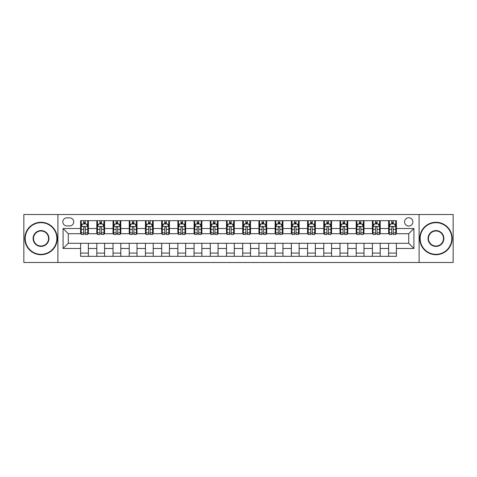 <?xml version="1.0" encoding="UTF-8"?>
<svg xmlns="http://www.w3.org/2000/svg" width="477" height="477" viewBox="0 0 477 477"><rect width="100%" height="100%" fill="white"/><g stroke="black" fill="none" stroke-linecap="round" stroke-linejoin="round"><path stroke-width="0.72" d="M408.729 217.75A4.15 4.15 0 0 0 404.579 221.9A4.15 4.15 0 0 0 408.729 226.05A4.15 4.15 0 0 0 412.879 221.9A4.15 4.15 0 0 0 408.729 217.75M419.104 262.493L453.15 262.493L453.15 214.507L419.104 214.507L419.104 262.493L57.896 262.493L57.896 214.507L23.85 214.507L23.85 262.493L57.896 262.493M66.846 225.919L69.696 225.919A4.019 4.019 0 0 0 73.72 221.9A4.019 4.019 0 0 0 69.696 217.876L66.846 217.876A4.019 4.019 0 0 0 62.827 221.9A4.019 4.019 0 0 0 66.846 225.919M419.104 214.507L57.896 214.507M80.595 248.487L63.083 248.487L63.083 228.513L80.595 228.513L80.595 233.7L68.271 233.7L68.271 243.3L80.595 243.3L80.595 256.334L396.405 256.334L396.405 243.3L408.729 243.3L408.729 233.7L396.405 233.7L396.405 228.513L413.917 228.513L413.917 248.487L396.405 248.487M396.405 228.513L396.405 220.666L80.595 220.666L80.595 228.513M388.624 220.666L388.624 233.7L389.274 233.7M391.736 233.7L393.292 233.7M395.761 233.7L396.405 233.7M388.624 233.7L379.549 233.7M372.412 220.666L372.412 233.7L373.062 233.7M375.524 233.7L377.08 233.7M372.412 233.7L363.337 233.7M356.2 220.666L356.2 233.7L356.85 233.7M359.312 233.7L360.868 233.7M356.2 233.7L347.125 233.7M339.988 220.666L339.988 233.7L340.638 233.7M343.1 233.7L344.656 233.7M339.988 233.7L330.907 233.7M323.776 220.666L323.776 233.7L324.426 233.7M326.888 233.7L328.444 233.7M323.776 233.7L314.695 233.7M307.564 220.666L307.564 233.7L308.214 233.7M310.676 233.7L312.232 233.7M307.564 233.7L298.483 233.7M291.352 220.666L291.352 233.7L292.002 233.7M294.464 233.7L296.02 233.7M291.352 233.7L282.271 233.7M275.14 220.666L275.14 233.7L275.789 233.7M278.252 233.7L279.808 233.7M275.14 233.7L266.059 233.7M258.928 220.666L258.928 233.7L259.577 233.7M262.04 233.7L263.596 233.7M258.928 233.7L249.847 233.7M242.715 220.666L242.715 233.7L243.365 233.7M245.828 233.7L247.384 233.7M242.715 233.7L233.635 233.7M226.503 220.666L226.503 233.7L227.153 233.7M229.616 233.7L231.172 233.7M226.503 233.7L217.423 233.7M210.291 220.666L210.291 233.7L210.941 233.7M213.404 233.7L214.96 233.7M210.291 233.7L201.211 233.7M194.079 220.666L194.079 233.7L194.729 233.7M197.192 233.7L198.748 233.7M194.079 233.7L184.998 233.7M177.867 220.666L177.867 233.7L178.517 233.7M180.98 233.7L182.536 233.7M177.867 233.7L168.786 233.7M161.655 220.666L161.655 233.7L162.305 233.7M164.768 233.7L166.324 233.7M161.655 233.7L152.574 233.7M145.443 220.666L145.443 233.7L146.093 233.7M148.556 233.7L150.112 233.7M145.443 233.7L136.362 233.7M129.231 220.666L129.231 233.7L129.875 233.7M132.344 233.7L133.9 233.7M129.231 233.7L120.15 233.7M113.019 220.666L113.019 233.7L113.663 233.7M116.132 233.7L117.688 233.7M113.019 233.7L103.938 233.7M96.807 220.666L96.807 233.7L97.451 233.7M99.92 233.7L101.476 233.7M96.807 233.7L87.726 233.7M80.595 233.7L81.239 233.7M83.708 233.7L85.264 233.7M80.595 243.3L88.376 243.3L88.376 256.334M396.405 243.3L88.376 243.3M88.376 220.666L88.376 233.7M80.595 223.91L81.239 223.91M83.708 223.91L85.264 223.91M87.726 223.91L88.376 223.91M80.595 253.09L88.376 253.09M96.807 243.3L96.807 256.334M104.588 220.666L104.588 233.7M96.807 223.91L97.451 223.91M99.92 223.91L101.476 223.91M103.938 223.91L104.588 223.91M104.588 243.3L104.588 256.334M96.807 253.09L104.588 253.09M113.019 243.3L113.019 256.334M120.8 243.3L120.8 256.334M113.019 253.09L120.8 253.09M120.8 220.666L120.8 233.7M113.019 223.91L113.663 223.91M116.132 223.91L117.688 223.91M120.15 223.91L120.8 223.91M129.231 243.3L129.231 256.334M137.012 243.3L137.012 256.334M129.231 253.09L137.012 253.09M137.012 220.666L137.012 233.7M129.231 223.91L129.875 223.91M132.344 223.91L133.9 223.91M136.362 223.91L137.012 223.91M145.443 243.3L145.443 256.334M153.224 243.3L153.224 256.334M145.443 253.09L153.224 253.09M153.224 220.666L153.224 233.7M145.443 223.91L146.093 223.91M148.556 223.91L150.112 223.91M152.574 223.91L153.224 223.91M161.655 243.3L161.655 256.334M169.436 243.3L169.436 256.334M161.655 253.09L169.436 253.09M169.436 220.666L169.436 233.7M161.655 223.91L162.305 223.91M164.768 223.91L166.324 223.91M168.786 223.91L169.436 223.91M177.867 243.3L177.867 256.334M185.648 243.3L185.648 256.334M177.867 253.09L185.648 253.09M185.648 220.666L185.648 233.7M177.867 223.91L178.517 223.91M180.98 223.91L182.536 223.91M184.998 223.91L185.648 223.91M194.079 243.3L194.079 256.334M201.86 243.3L201.86 256.334M194.079 253.09L201.86 253.09M201.86 220.666L201.86 233.7M194.079 223.91L194.729 223.91M197.192 223.91L198.748 223.91M201.211 223.91L201.86 223.91M210.291 243.3L210.291 256.334M218.072 243.3L218.072 256.334M210.291 253.09L218.072 253.09M218.072 220.666L218.072 233.7M210.291 223.91L210.941 223.91M213.404 223.91L214.96 223.91M217.423 223.91L218.072 223.91M226.503 243.3L226.503 256.334M234.285 243.3L234.285 256.334M226.503 253.09L234.285 253.09M234.285 220.666L234.285 233.7M226.503 223.91L227.153 223.91M229.616 223.91L231.172 223.91M233.635 223.91L234.285 223.91M242.715 243.3L242.715 256.334M250.497 243.3L250.497 256.334M242.715 253.09L250.497 253.09M250.497 220.666L250.497 233.7M242.715 223.91L243.365 223.91M245.828 223.91L247.384 223.91M249.847 223.91L250.497 223.91M258.928 243.3L258.928 256.334M266.709 243.3L266.709 256.334M258.928 253.09L266.709 253.09M266.709 220.666L266.709 233.7M258.928 223.91L259.577 223.91M262.04 223.91L263.596 223.91M266.059 223.91L266.709 223.91M275.14 243.3L275.14 256.334M282.921 243.3L282.921 256.334M275.14 253.09L282.921 253.09M282.921 220.666L282.921 233.7M275.14 223.91L275.789 223.91M278.252 223.91L279.808 223.91M282.271 223.91L282.921 223.91M291.352 243.3L291.352 256.334M299.133 243.3L299.133 256.334M291.352 253.09L299.133 253.09M299.133 220.666L299.133 233.7M291.352 223.91L292.002 223.91M294.464 223.91L296.02 223.91M298.483 223.91L299.133 223.91M307.564 243.3L307.564 256.334M315.345 243.3L315.345 256.334M307.564 253.09L315.345 253.09M315.345 220.666L315.345 233.7M307.564 223.91L308.214 223.91M310.676 223.91L312.232 223.91M314.695 223.91L315.345 223.91M323.776 243.3L323.776 256.334M331.557 243.3L331.557 256.334M323.776 253.09L331.557 253.09M331.557 220.666L331.557 233.7M323.776 223.91L324.426 223.91M326.888 223.91L328.444 223.91M330.907 223.91L331.557 223.91M339.988 243.3L339.988 256.334M347.769 243.3L347.769 256.334M339.988 253.09L347.769 253.09M347.769 220.666L347.769 233.7M339.988 223.91L340.638 223.91M343.1 223.91L344.656 223.91M347.125 223.91L347.769 223.91M356.2 243.3L356.2 256.334M363.981 243.3L363.981 256.334M356.2 253.09L363.981 253.09M363.981 220.666L363.981 233.7M356.2 223.91L356.85 223.91M359.312 223.91L360.868 223.91M363.337 223.91L363.981 223.91M372.412 243.3L372.412 256.334M380.193 243.3L380.193 256.334M372.412 253.09L380.193 253.09M380.193 220.666L380.193 233.7M372.412 223.91L373.062 223.91M375.524 223.91L377.08 223.91M379.549 223.91L380.193 223.91M388.624 243.3L388.624 256.334M388.624 253.09L396.405 253.09M388.624 223.91L389.274 223.91M391.736 223.91L393.292 223.91M395.761 223.91L396.405 223.91M68.271 233.7L63.083 228.513M68.271 243.3L63.083 248.487M413.917 228.513L408.729 233.7M413.917 248.487L408.729 243.3M85.264 222.354L83.708 222.354M87.726 232.854L85.264 232.854L85.264 234.481L87.726 234.481L87.726 226.569L86.426 223.975L82.539 223.975L81.239 226.569L81.239 234.481L83.708 234.481L83.708 232.854L81.239 232.854M81.239 226.569L81.239 220.666M87.726 226.569L87.726 220.666M83.708 223.975L83.708 220.666M85.264 220.666L85.264 223.975M85.264 232.854L85.264 227.541C84.745 226.539 84.226 226.539 83.708 227.541L83.708 232.854M101.476 222.354L99.92 222.354M103.938 232.854L101.476 232.854L101.476 234.481L103.938 234.481L103.938 226.569L102.644 223.975L98.751 223.975L97.451 226.569L97.451 234.481L99.92 234.481L99.92 232.854L97.451 232.854M97.451 226.569L97.451 220.666M103.938 226.569L103.938 220.666M99.92 223.975L99.92 220.666M101.476 220.666L101.476 223.975M101.476 232.854L101.476 227.541C100.957 226.539 100.438 226.539 99.92 227.541L99.92 232.854M117.688 222.354L116.132 222.354M120.15 232.854L117.688 232.854L117.688 234.481L120.15 234.481L120.15 226.569L118.856 223.975L114.963 223.975L113.663 226.569L113.663 234.481L116.132 234.481L116.132 232.854L113.663 232.854M113.663 226.569L113.663 220.666M120.15 226.569L120.15 220.666M116.132 223.975L116.132 220.666M117.688 220.666L117.688 223.975M117.688 232.854L117.688 227.541C117.169 226.539 116.65 226.539 116.132 227.541L116.132 232.854M133.9 222.354L132.344 222.354M136.362 232.854L133.9 232.854L133.9 234.481L136.362 234.481L136.362 226.569L135.069 223.975L131.175 223.975L129.875 226.569L129.875 234.481L132.344 234.481L132.344 232.854L129.875 232.854M129.875 226.569L129.875 220.666M136.362 226.569L136.362 220.666M132.344 223.975L132.344 220.666M133.9 220.666L133.9 223.975M133.9 232.854L133.9 227.541C133.381 226.539 132.862 226.539 132.344 227.541L132.344 232.854M150.112 222.354L148.556 222.354M152.574 232.854L150.112 232.854L150.112 234.481L152.574 234.481L152.574 226.569L151.281 223.975L147.387 223.975L146.093 226.569L146.093 234.481L148.556 234.481L148.556 232.854L146.093 232.854M146.093 226.569L146.093 220.666M152.574 226.569L152.574 220.666M148.556 223.975L148.556 220.666M150.112 220.666L150.112 223.975M150.112 232.854L150.112 227.541C149.593 226.539 149.074 226.539 148.556 227.541L148.556 232.854M41.034 222.676A15.824 15.824 0 0 0 25.209 238.5A15.824 15.824 0 0 0 41.034 254.324A15.824 15.824 0 0 0 56.858 238.5A15.824 15.824 0 0 0 41.034 222.676M41.034 254.712A16.212 16.212 0 0 1 24.822 238.5A16.212 16.212 0 0 1 41.034 222.288A16.212 16.212 0 0 1 57.246 238.5A16.212 16.212 0 0 1 41.034 254.712M41.034 230.588A7.912 7.912 0 0 1 48.946 238.5A7.912 7.912 0 0 1 41.034 246.412A7.912 7.912 0 0 1 33.122 238.5A7.912 7.912 0 0 1 41.034 230.588M41.034 246.025A7.525 7.525 0 0 0 48.559 238.5A7.525 7.525 0 0 0 41.034 230.975A7.525 7.525 0 0 0 33.515 238.5A7.525 7.525 0 0 0 41.034 246.025M435.966 222.676A15.824 15.824 0 0 0 420.142 238.5A15.824 15.824 0 0 0 435.966 254.324A15.824 15.824 0 0 0 451.791 238.5A15.824 15.824 0 0 0 435.966 222.676M435.966 254.712A16.212 16.212 0 0 1 419.754 238.5A16.212 16.212 0 0 1 435.966 222.288A16.212 16.212 0 0 1 452.178 238.5A16.212 16.212 0 0 1 435.966 254.712M435.966 230.588A7.912 7.912 0 0 1 443.878 238.5A7.912 7.912 0 0 1 435.966 246.412A7.912 7.912 0 0 1 428.054 238.5A7.912 7.912 0 0 1 435.966 230.588M435.966 246.025A7.525 7.525 0 0 0 443.485 238.5A7.525 7.525 0 0 0 435.966 230.975A7.525 7.525 0 0 0 428.441 238.5A7.525 7.525 0 0 0 435.966 246.025M166.324 222.354L164.768 222.354M168.786 232.854L166.324 232.854L166.324 234.481L168.786 234.481L168.786 226.569L167.493 223.975L163.599 223.975L162.305 226.569L162.305 234.481L164.768 234.481L164.768 232.854L162.305 232.854M162.305 226.569L162.305 220.666M168.786 226.569L168.786 220.666M164.768 223.975L164.768 220.666M166.324 220.666L166.324 223.975M166.324 232.854L166.324 227.541C165.805 226.539 165.286 226.539 164.768 227.541L164.768 232.854M182.536 222.354L180.98 222.354M184.998 232.854L182.536 232.854L182.536 234.481L184.998 234.481L184.998 226.569L183.705 223.975L179.811 223.975L178.517 226.569L178.517 234.481L180.98 234.481L180.98 232.854L178.517 232.854M178.517 226.569L178.517 220.666M184.998 226.569L184.998 220.666M180.98 223.975L180.98 220.666M182.536 220.666L182.536 223.975M182.536 232.854L182.536 227.541C182.017 226.539 181.498 226.539 180.98 227.541L180.98 232.854M198.748 222.354L197.192 222.354M201.211 232.854L198.748 232.854L198.748 234.481L201.211 234.481L201.211 226.569L199.917 223.975L196.023 223.975L194.729 226.569L194.729 234.481L197.192 234.481L197.192 232.854L194.729 232.854M194.729 226.569L194.729 220.666M201.211 226.569L201.211 220.666M197.192 223.975L197.192 220.666M198.748 220.666L198.748 223.975M198.748 232.854L198.748 227.541C198.229 226.539 197.711 226.539 197.192 227.541L197.192 232.854M214.96 222.354L213.404 222.354M217.423 232.854L214.96 232.854L214.96 234.481L217.423 234.481L217.423 226.569L216.129 223.975L212.235 223.975L210.941 226.569L210.941 234.481L213.404 234.481L213.404 232.854L210.941 232.854M210.941 226.569L210.941 220.666M217.423 226.569L217.423 220.666M213.404 223.975L213.404 220.666M214.96 220.666L214.96 223.975M214.96 232.854L214.96 227.541C214.441 226.539 213.923 226.539 213.404 227.541L213.404 232.854M231.172 222.354L229.616 222.354M233.635 232.854L231.172 232.854L231.172 234.481L233.635 234.481L233.635 226.569L232.341 223.975L228.447 223.975L227.153 226.569L227.153 234.481L229.616 234.481L229.616 232.854L227.153 232.854M227.153 226.569L227.153 220.666M233.635 226.569L233.635 220.666M229.616 223.975L229.616 220.666M231.172 220.666L231.172 223.975M231.172 232.854L231.172 227.541C230.653 226.539 230.135 226.539 229.616 227.541L229.616 232.854M247.384 222.354L245.828 222.354M249.847 232.854L247.384 232.854L247.384 234.481L249.847 234.481L249.847 226.569L248.553 223.975L244.659 223.975L243.365 226.569L243.365 234.481L245.828 234.481L245.828 232.854L243.365 232.854M243.365 226.569L243.365 220.666M249.847 226.569L249.847 220.666M245.828 223.975L245.828 220.666M247.384 220.666L247.384 223.975M247.384 232.854L247.384 227.541C246.865 226.539 246.347 226.539 245.828 227.541L245.828 232.854M263.596 222.354L262.04 222.354M266.059 232.854L263.596 232.854L263.596 234.481L266.059 234.481L266.059 226.569L264.765 223.975L260.871 223.975L259.577 226.569L259.577 234.481L262.04 234.481L262.04 232.854L259.577 232.854M259.577 226.569L259.577 220.666M266.059 226.569L266.059 220.666M262.04 223.975L262.04 220.666M263.596 220.666L263.596 223.975M263.596 232.854L263.596 227.541C263.077 226.539 262.559 226.539 262.04 227.541L262.04 232.854M279.808 222.354L278.252 222.354M282.271 232.854L279.808 232.854L279.808 234.481L282.271 234.481L282.271 226.569L280.977 223.975L277.083 223.975L275.789 226.569L275.789 234.481L278.252 234.481L278.252 232.854L275.789 232.854M275.789 226.569L275.789 220.666M282.271 226.569L282.271 220.666M278.252 223.975L278.252 220.666M279.808 220.666L279.808 223.975M279.808 232.854L279.808 227.541C279.289 226.539 278.771 226.539 278.252 227.541L278.252 232.854M296.02 222.354L294.464 222.354M298.483 232.854L296.02 232.854L296.02 234.481L298.483 234.481L298.483 226.569L297.189 223.975L293.295 223.975L292.002 226.569L292.002 234.481L294.464 234.481L294.464 232.854L292.002 232.854M292.002 226.569L292.002 220.666M298.483 226.569L298.483 220.666M294.464 223.975L294.464 220.666M296.02 220.666L296.02 223.975M296.02 232.854L296.02 227.541C295.501 226.539 294.983 226.539 294.464 227.541L294.464 232.854M312.232 222.354L310.676 222.354M314.695 232.854L312.232 232.854L312.232 234.481L314.695 234.481L314.695 226.569L313.401 223.975L309.507 223.975L308.214 226.569L308.214 234.481L310.676 234.481L310.676 232.854L308.214 232.854M308.214 226.569L308.214 220.666M314.695 226.569L314.695 220.666M310.676 223.975L310.676 220.666M312.232 220.666L312.232 223.975M312.232 232.854L312.232 227.541C311.714 226.539 311.195 226.539 310.676 227.541L310.676 232.854M328.444 222.354L326.888 222.354M330.907 232.854L328.444 232.854L328.444 234.481L330.907 234.481L330.907 226.569L329.613 223.975L325.719 223.975L324.426 226.569L324.426 234.481L326.888 234.481L326.888 232.854L324.426 232.854M324.426 226.569L324.426 220.666M330.907 226.569L330.907 220.666M326.888 223.975L326.888 220.666M328.444 220.666L328.444 223.975M328.444 232.854L328.444 227.541C327.926 226.539 327.407 226.539 326.888 227.541L326.888 232.854M344.656 222.354L343.1 222.354M347.125 232.854L344.656 232.854L344.656 234.481L347.125 234.481L347.125 226.569L345.825 223.975L341.931 223.975L340.638 226.569L340.638 234.481L343.1 234.481L343.1 232.854L340.638 232.854M340.638 226.569L340.638 220.666M347.125 226.569L347.125 220.666M343.1 223.975L343.1 220.666M344.656 220.666L344.656 223.975M344.656 232.854L344.656 227.541C344.138 226.539 343.619 226.539 343.1 227.541L343.1 232.854M360.868 222.354L359.312 222.354M363.337 232.854L360.868 232.854L360.868 234.481L363.337 234.481L363.337 226.569L362.037 223.975L358.144 223.975L356.85 226.569L356.85 234.481L359.312 234.481L359.312 232.854L356.85 232.854M356.85 226.569L356.85 220.666M363.337 226.569L363.337 220.666M359.312 223.975L359.312 220.666M360.868 220.666L360.868 223.975M360.868 232.854L360.868 227.541C360.35 226.539 359.831 226.539 359.312 227.541L359.312 232.854M377.08 222.354L375.524 222.354M379.549 232.854L377.08 232.854L377.08 234.481L379.549 234.481L379.549 226.569L378.249 223.975L374.356 223.975L373.062 226.569L373.062 234.481L375.524 234.481L375.524 232.854L373.062 232.854M373.062 226.569L373.062 220.666M379.549 226.569L379.549 220.666M375.524 223.975L375.524 220.666M377.08 220.666L377.08 223.975M377.08 232.854L377.08 227.541C376.562 226.539 376.043 226.539 375.524 227.541L375.524 232.854M393.292 222.354L391.736 222.354M395.761 232.854L393.292 232.854L393.292 234.481L395.761 234.481L395.761 226.569L394.461 223.975L390.574 223.975L389.274 226.569L389.274 234.481L391.736 234.481L391.736 232.854L389.274 232.854M389.274 226.569L389.274 220.666M395.761 226.569L395.761 220.666M391.736 223.975L391.736 220.666M393.292 220.666L393.292 223.975M393.292 232.854L393.292 227.541C392.774 226.539 392.255 226.539 391.736 227.541L391.736 232.854M96.807 248.487L88.376 248.487M96.807 228.513L88.376 228.513M113.019 228.513L104.588 228.513M113.019 248.487L104.588 248.487M129.231 228.513L120.8 228.513M129.231 248.487L120.8 248.487M145.443 228.513L137.012 228.513M145.443 248.487L137.012 248.487M161.655 228.513L153.224 228.513M161.655 248.487L153.224 248.487M177.867 228.513L169.436 228.513M177.867 248.487L169.436 248.487M194.079 228.513L185.648 228.513M194.079 248.487L185.648 248.487M210.291 228.513L201.86 228.513M210.291 248.487L201.86 248.487M226.503 228.513L218.072 228.513M226.503 248.487L218.072 248.487M242.715 228.513L234.285 228.513M242.715 248.487L234.285 248.487M258.928 228.513L250.497 228.513M258.928 248.487L250.497 248.487M275.14 228.513L266.709 228.513M275.14 248.487L266.709 248.487M291.352 228.513L282.921 228.513M291.352 248.487L282.921 248.487M307.564 228.513L299.133 228.513M307.564 248.487L299.133 248.487M323.776 228.513L315.345 228.513M323.776 248.487L315.345 248.487M339.988 228.513L331.557 228.513M339.988 248.487L331.557 248.487M356.2 228.513L347.769 228.513M356.2 248.487L347.769 248.487M372.412 228.513L363.981 228.513M372.412 248.487L363.981 248.487M388.624 228.513L380.193 228.513M388.624 248.487L380.193 248.487M87.696 226.503L81.275 226.503M81.239 224.13L82.461 224.13M86.51 224.13L87.726 224.13M83.708 229.377L81.239 229.377M87.726 229.377L85.264 229.377M85.264 223.176L83.708 223.176M103.908 226.503L97.487 226.503M97.451 224.13L98.673 224.13M102.722 224.13L103.938 224.13M99.92 229.377L97.451 229.377M103.938 229.377L101.476 229.377M101.476 223.176L99.92 223.176M120.121 226.503L113.699 226.503M113.663 224.13L114.885 224.13M118.934 224.13L120.15 224.13M116.132 229.377L113.663 229.377M120.15 229.377L117.688 229.377M117.688 223.176L116.132 223.176M136.333 226.503L129.911 226.503M129.875 224.13L131.097 224.13M135.146 224.13L136.362 224.13M132.344 229.377L129.875 229.377M136.362 229.377L133.9 229.377M133.9 223.176L132.344 223.176M152.545 226.503L146.123 226.503M146.093 224.13L147.31 224.13M151.358 224.13L152.574 224.13M148.556 229.377L146.093 229.377M152.574 229.377L150.112 229.377M150.112 223.176L148.556 223.176M168.757 226.503L162.335 226.503M162.305 224.13L163.522 224.13M167.57 224.13L168.786 224.13M164.768 229.377L162.305 229.377M168.786 229.377L166.324 229.377M166.324 223.176L164.768 223.176M184.969 226.503L178.547 226.503M178.517 224.13L179.734 224.13M183.782 224.13L184.998 224.13M180.98 229.377L178.517 229.377M184.998 229.377L182.536 229.377M182.536 223.176L180.98 223.176M201.181 226.503L194.759 226.503M194.729 224.13L195.946 224.13M199.994 224.13L201.211 224.13M197.192 229.377L194.729 229.377M201.211 229.377L198.748 229.377M198.748 223.176L197.192 223.176M217.393 226.503L210.971 226.503M210.941 224.13L212.158 224.13M216.206 224.13L217.423 224.13M213.404 229.377L210.941 229.377M217.423 229.377L214.96 229.377M214.96 223.176L213.404 223.176M233.605 226.503L227.183 226.503M227.153 224.13L228.37 224.13M232.418 224.13L233.635 224.13M229.616 229.377L227.153 229.377M233.635 229.377L231.172 229.377M231.172 223.176L229.616 223.176M249.817 226.503L243.395 226.503M243.365 224.13L244.582 224.13M248.63 224.13L249.847 224.13M245.828 229.377L243.365 229.377M249.847 229.377L247.384 229.377M247.384 223.176L245.828 223.176M266.029 226.503L259.607 226.503M259.577 224.13L260.794 224.13M264.842 224.13L266.059 224.13M262.04 229.377L259.577 229.377M266.059 229.377L263.596 229.377M263.596 223.176L262.04 223.176M282.241 226.503L275.819 226.503M275.789 224.13L277.006 224.13M281.054 224.13L282.271 224.13M278.252 229.377L275.789 229.377M282.271 229.377L279.808 229.377M279.808 223.176L278.252 223.176M298.453 226.503L292.031 226.503M292.002 224.13L293.218 224.13M297.266 224.13L298.483 224.13M294.464 229.377L292.002 229.377M298.483 229.377L296.02 229.377M296.02 223.176L294.464 223.176M314.665 226.503L308.243 226.503M308.214 224.13L309.43 224.13M313.478 224.13L314.695 224.13M310.676 229.377L308.214 229.377M314.695 229.377L312.232 229.377M312.232 223.176L310.676 223.176M330.877 226.503L324.455 226.503M324.426 224.13L325.642 224.13M329.69 224.13L330.907 224.13M326.888 229.377L324.426 229.377M330.907 229.377L328.444 229.377M328.444 223.176L326.888 223.176M347.089 226.503L340.667 226.503M340.638 224.13L341.854 224.13M345.903 224.13L347.125 224.13M343.1 229.377L340.638 229.377M347.125 229.377L344.656 229.377M344.656 223.176L343.1 223.176M363.301 226.503L356.879 226.503M356.85 224.13L358.066 224.13M362.115 224.13L363.337 224.13M359.312 229.377L356.85 229.377M363.337 229.377L360.868 229.377M360.868 223.176L359.312 223.176M379.513 226.503L373.092 226.503M373.062 224.13L374.278 224.13M378.327 224.13L379.549 224.13M375.524 229.377L373.062 229.377M379.549 229.377L377.08 229.377M377.08 223.176L375.524 223.176M395.725 226.503L389.304 226.503M389.274 224.13L390.49 224.13M394.539 224.13L395.761 224.13M391.736 229.377L389.274 229.377M395.761 229.377L393.292 229.377M393.292 223.176L391.736 223.176"/></g></svg>
